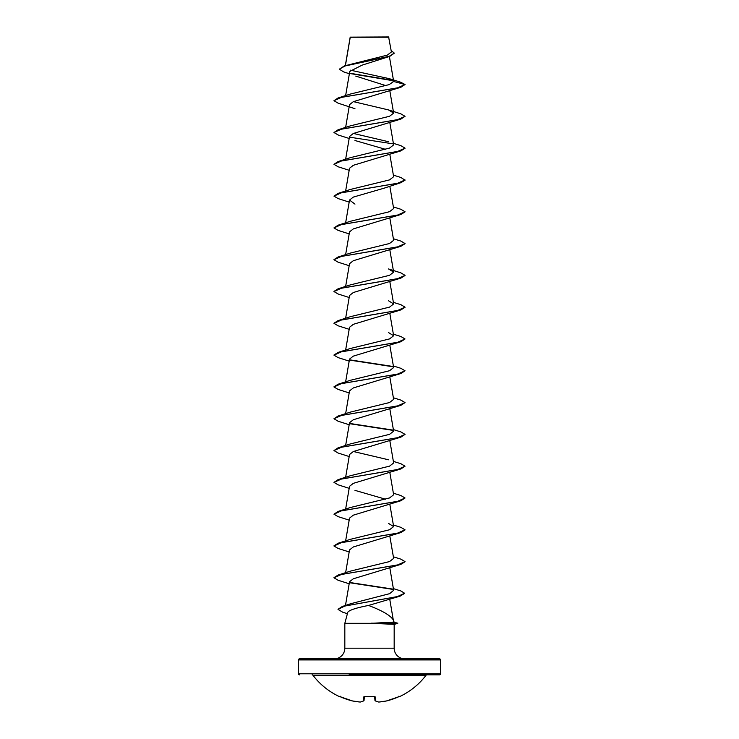 <?xml version="1.0" encoding="UTF-8"?>
<svg xmlns="http://www.w3.org/2000/svg" width="739" height="739" viewBox="0 0 739 739"><rect width="100%" height="100%" fill="white"/><g stroke="black" fill="none" stroke-linecap="round" stroke-linejoin="round"><path stroke-width="1.11" d="M375.126 700.784A0.536 0.48 -64.1 0 0 375.541 700.932A70.815 26.992 84.6 0 0 378.858 702.041A70.815 65.171 77.1 0 0 386.608 700.932L386.608 700.932A71.073 70.805 0 0 0 398.506 696.849L399.54 696.628A0.536 0.536 0 0 1 399.069 696.618M374.608 696.406L364.392 696.406M399.54 696.628A71.073 71.073 0 0 0 426.043 675.27L312.957 675.27A71.073 71.073 0 0 0 339.46 696.628L340.494 696.849A71.073 70.805 0 0 0 352.392 700.932L352.429 700.941A70.815 65.171 -77.1 0 0 360.142 702.041A70.815 26.992 -84.6 0 0 363.459 700.932L363.819 696.849L364.89 696.489A71.009 65.605 0 0 0 374.11 696.489L375.181 696.849L375.541 700.932A0.536 0.517 -5 0 1 374.969 700.48L374.627 696.581M312.107 674.846A1.062 1.062 0 0 1 312.957 675.27M426.893 674.846A1.062 1.062 0 0 0 426.043 675.27M349.085 674.846L439.511 674.846A1.062 1.062 0 0 0 440.573 673.783L440.573 659.927L298.427 659.927L298.427 673.783L440.573 673.783M299.489 674.846A1.062 1.062 0 0 1 298.427 673.783M349.362 73.78L343.552 71.849L339.33 69.18L344.328 65.937L387.347 55.111L391.402 51.97L388.612 36.95L350.203 37.135M388.88 37.218L350.24 37.255L345.427 65.586M299.489 658.855L439.511 658.855L299.489 658.855A1.062 1.062 0 0 0 298.427 659.927M439.511 658.855A1.062 1.062 0 0 1 440.573 659.927M404.843 658.855A10.66 10.66 0 0 1 394.173 648.195L344.827 648.195A10.66 10.66 0 0 1 334.157 658.855M368.539 605.453C356.392 607.8 349.473 610.044 347.801 612.206L344.827 623.319L371.237 623.319L393.277 622.127L393.832 622.016L393.268 619.938C390.552 615.476 382.303 610.645 368.539 605.453L400.205 596.096L344.707 606.082L338.028 609.407L342.757 612.234L347.404 613.703M344.827 623.319L344.827 648.195M394.173 624.363L394.173 648.195M371.237 623.319L394.173 624.326M339.33 69.18L345.048 65.983L389.721 56.395L362.101 65.143L349.769 71.424L345.63 95.617M355.764 76.099L385.934 85.641M393.656 81.475L405.037 84.523L397.499 87.886L338.12 97.954L350.471 94.019L389.167 84.615L393.656 81.475L389.25 78.657L400.649 82.205L405.037 84.523L400.88 87.267L353.334 101.677L349.529 104.642L345.63 127.422M405.037 116.337L397.508 119.69L338.12 129.759L350.471 125.824L389.536 116.282L393.638 113.104L388.52 109.926L400.88 113.861L405.037 116.337L400.88 119.071L353.325 133.482L349.529 136.447L345.63 159.227M354.969 140.502L385.582 149.352M405.027 148.271L400.88 150.876L353.325 165.296L349.529 168.252L345.63 191.031M393.37 175.134L400.88 177.471L405.037 180.205L400.88 182.681L384.031 188.205L353.334 197.091L349.529 200.057L354.969 204.112M405.027 211.881L400.88 214.486L353.325 228.905L349.529 231.861L345.63 254.65M405.027 243.685L400.88 246.299L353.325 260.71L349.529 263.675L345.63 286.455M405.027 275.499L400.88 278.104L353.334 292.515L349.529 295.48L345.63 318.26M405.027 307.304L400.88 309.909L353.334 324.319L349.529 327.285L345.63 350.064M393.37 334.167L400.88 336.504L405.037 338.979L400.88 341.714L353.325 356.124L349.529 359.089L345.63 381.869M393.37 365.971L400.88 368.308L405.037 370.784L400.88 373.518L353.325 387.938L349.529 390.894L345.63 413.683M393.37 397.776L400.88 400.113L405.037 402.589L400.88 405.323L353.344 419.734L349.529 422.699L345.63 445.488M393.37 429.581L400.88 431.918L405.037 434.393L400.88 437.137L353.325 451.547L349.529 454.503L345.63 477.292M393.37 461.385L400.88 463.722L405.037 466.198L400.88 468.942L353.325 483.352L349.529 486.317L345.63 509.097M354.969 490.363L385.582 499.222M393.37 493.19L400.88 495.536L405.037 498.003L400.88 500.746L353.334 515.157L349.529 518.122L345.63 540.902M405.027 529.946L400.88 532.551L353.325 546.962L349.529 549.927L345.63 572.707M405.027 561.751L400.88 564.356L353.325 578.776L349.529 581.732L345.464 605.481M393.37 588.614L400.843 590.941L404.593 593.26L397.434 596.567L342.277 606.497L350.739 603.708L389.647 593.666L393.656 590.313L389.822 567.857M393.37 556.809L400.88 559.146L405.037 561.622L397.508 564.975L338.12 575.044L350.471 571.108L389.545 561.566L393.638 558.388L389.822 536.052M393.37 525.004L400.88 527.341L405.037 529.817L397.499 533.17L338.12 543.239L350.471 539.304L389.536 529.761L393.638 526.584L388.52 523.406M405.037 498.003L397.508 501.365L338.12 511.434L350.471 507.499L389.536 497.957L393.638 494.779L389.822 472.443M405.037 466.198L397.499 469.561L338.12 479.629L350.471 475.694L389.536 466.152L393.638 462.965L389.822 440.629M388.529 459.787L353.418 451.511M405.037 434.393L397.499 437.747L338.12 447.825L350.471 443.89L389.536 434.347L393.638 431.16L389.822 408.824M405.037 402.589L397.508 405.942L338.12 416.02L350.48 412.076L389.536 402.533L393.638 399.356L389.822 377.019M405.037 370.784L397.499 374.137L338.12 384.215L350.471 380.271L389.536 370.729L393.638 367.551L389.822 345.215M405.037 338.979L397.508 342.333L338.12 352.401L350.471 348.466L389.527 338.924L393.638 335.746L388.529 332.568M393.37 302.353L400.88 304.699L405.037 307.165L397.499 310.528L338.12 320.597L350.471 316.661L389.536 307.119L393.638 303.941L388.529 300.764M338.12 288.792L350.471 284.857L389.545 275.314L393.638 272.128L388.529 268.95L400.88 272.885L405.037 275.361L397.508 278.723L338.12 288.792L333.973 291.397M393.37 238.743L400.88 241.08L405.037 243.556L397.508 246.918L338.12 256.987L350.471 253.052L389.536 243.51L393.638 240.323L389.822 217.987M393.37 206.938L400.88 209.276L405.037 211.751L397.499 215.104L338.12 225.183L350.471 221.247L389.536 211.696L393.638 208.518L389.822 186.182M405.037 179.947L397.508 183.3L338.12 193.378L350.471 189.433L389.536 179.891L393.638 176.713L389.822 154.377M393.37 143.329L400.88 145.666L405.037 148.142L397.499 151.495L338.12 161.573L350.471 157.629L389.536 148.086L393.638 144.909L389.822 122.572M388.529 141.731L353.418 133.445M388.52 109.926L353.418 101.64M389.25 78.657L350.48 70.187M393.37 80.754L351.062 73.706M389.721 56.395L394.247 53.208M393.037 80.431L350.646 73.355M344.328 65.937L389.241 56.284L394.257 53.069L391.153 50.492M400.88 87.267L341.501 97.336L333.963 100.698L338.12 103.164L354.969 108.698M400.88 119.071L341.492 129.14L333.963 132.503L338.12 134.978L349.178 138.47M400.88 150.876L341.501 160.945L333.963 164.307L338.12 166.783L349.178 170.284M400.88 182.681L341.501 192.759L333.963 196.112L338.12 198.588L349.178 202.089M400.88 214.486L341.492 224.564L333.963 227.917L338.12 230.392L349.178 233.893M400.88 246.299L341.501 256.368L333.963 259.722L338.12 262.197L349.178 265.698M400.88 278.104L341.492 288.173L333.963 291.536L338.12 294.002L349.178 297.503M400.88 309.909L341.501 319.978L333.963 323.34L338.12 325.807L349.178 329.308M400.88 341.714L341.492 351.782L333.963 355.145L338.12 357.621L349.178 361.122M349.759 360.115L393.25 366.803M400.88 373.518L341.492 383.596L333.963 386.95L338.12 389.425L349.178 392.926M400.88 405.323L341.501 415.401L333.963 418.754L338.12 421.23L349.178 424.731M349.759 423.724L393.24 430.412M400.88 437.137L341.492 447.206L333.963 450.559L338.12 453.035L349.178 456.536M400.88 468.942L341.501 479.011L333.963 482.364L338.12 484.839L349.178 488.34M400.88 500.746L341.492 510.815L333.963 514.178L338.12 516.644L349.178 520.145M400.88 532.551L341.492 542.62L333.963 545.982L338.12 548.449L349.178 551.95M400.88 564.356L341.501 574.425L333.963 577.787L338.12 580.263L349.178 583.764M349.759 582.757L393.185 589.426M404.575 593.389L400.205 596.096M393.776 621.822L397.73 623.411L393.277 622.127M338.12 97.954L333.963 100.698M338.12 129.759L333.963 132.503M349.612 137.177L392.908 143.828M338.12 161.573L333.963 164.307M338.12 193.378L333.963 196.112M338.12 225.183L333.963 227.917M338.12 256.987L333.973 259.592M338.12 320.597L333.973 323.202M338.12 352.401L333.973 355.016M349.612 359.819L392.908 366.47M338.12 384.215L333.973 386.82M338.12 416.02L333.963 418.754M349.612 423.438L392.908 430.08M338.12 447.825L333.963 450.559M338.12 479.629L333.963 482.364M338.12 511.434L333.963 514.178M338.12 543.239L333.973 545.844M338.12 575.044L333.973 577.658M349.612 582.471L392.843 589.103M342.277 606.497L338.037 609.278M397.822 623.079L371.043 623.189M371.237 623.448L397.129 623.448L393.591 624.418M439.511 674.846L389.915 674.846M364.373 696.581L364.031 700.461A0.536 0.517 -175 0 1 363.459 700.932A0.536 0.48 -115.9 0 0 363.874 700.784A0.536 0.48 -115.9 0 1 363.736 700.895L360.309 702.041A0.536 0.49 -100.4 0 1 360.142 702.041L352.411 700.932L339.681 696.526L352.392 700.932A0.536 0.536 0 0 0 352.411 700.932L360.17 702.05A0.536 0.536 0 0 0 360.309 702.041A0.536 0.49 -100.4 0 0 360.475 701.976M378.811 702.05L378.858 702.041A0.536 0.49 -79.6 0 1 378.691 702.041L375.264 700.895A0.536 0.536 0 0 1 374.969 700.48A0.536 0.517 -5 0 0 374.969 700.48A0.536 0.536 0 0 0 375.264 700.895L378.691 702.041A0.536 0.536 0 0 0 378.83 702.05L386.589 700.932L398.506 696.849L399.319 696.526L398.764 696.212L399.319 696.526L398.506 696.849L386.608 700.932A0.536 0.536 0 0 0 386.608 700.932L378.83 702.05M374.636 696.507A0.536 0.49 -5 0 0 375.181 696.849M364.364 696.507A0.536 0.49 -175 0 1 363.819 696.849M350.184 37.172L345.316 65.623M389.398 56.506L393.647 81.308M389.822 90.768L393.638 113.104M349.529 200.057L345.63 222.845M389.822 249.8L393.638 272.128M389.822 281.605L393.638 303.941M389.822 313.41L393.638 335.746M389.822 504.247L393.638 526.584M389.767 599.357L393.314 620.104M394.09 624.381L397.73 623.411M374.71 696.618L364.29 696.618M339.46 696.628L340.18 696.341M340.236 696.212L339.681 696.526M360.309 702.041L363.736 700.895A0.536 0.536 0 0 0 364.031 700.48"/></g></svg>
